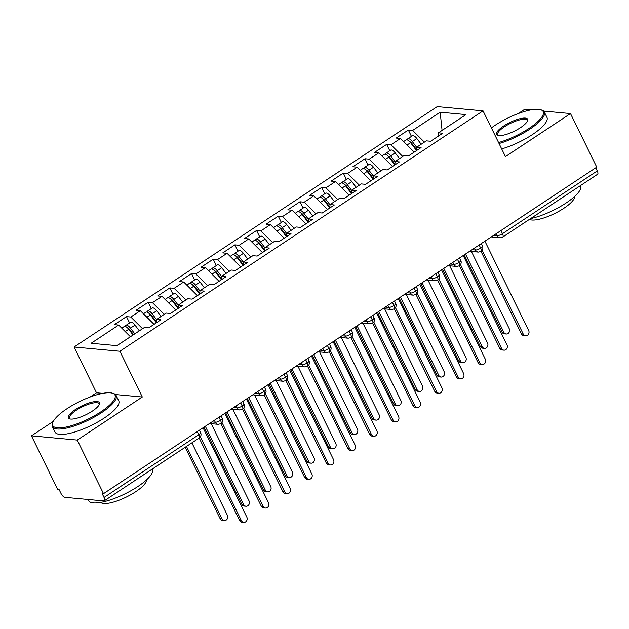 <?xml version="1.0" encoding="UTF-8"?>
<svg xmlns="http://www.w3.org/2000/svg" width="629" height="629" viewBox="0 0 629 629"><rect width="100%" height="100%" fill="white"/><g stroke="black" fill="none" stroke-linecap="round" stroke-linejoin="round"><path stroke-width="0.94" d="M53.316 421.367L31.45 435.842L57.703 489.433L59.095 489.559L61.013 493.474A4.261 1.714 -123.5 0 0 64.889 497.335L103.761 500.936A4.261 1.714 -123.5 0 0 104.312 500.818A4.261 1.714 -123.5 0 0 104.044 497.453L102.126 493.537L103.51 493.671L596.748 167.141L570.495 113.55L543.629 111.066M102.739 393.361L96.489 392.779L90.112 397.009M96.489 392.779L74.073 347.019L437.226 106.608L483.041 110.846L119.887 351.257L74.073 347.019M530.931 109.894L524.688 109.312L518.304 113.535M118.653 325.051L91.119 343.285L116.939 345.667L144.473 327.442L148.774 327.843L160.914 319.799L156.613 319.406L166.15 313.085L170.451 313.486L182.599 305.45L178.29 305.049L187.835 298.736L192.136 299.137L204.276 291.093L199.975 290.7L209.512 284.387L213.813 284.78L225.96 276.744L221.652 276.343L231.197 270.03L235.498 270.431L247.637 262.387L243.337 261.994L252.874 255.681L257.175 256.074L269.322 248.038L265.013 247.637L274.558 241.324L278.859 241.725L290.999 233.681L286.698 233.288L296.235 226.975L300.536 227.368L312.684 219.332L308.375 218.931L317.912 212.618L322.221 213.019L334.361 204.975L330.06 204.582L339.597 198.269L343.898 198.662L356.045 190.626L351.737 190.225L361.274 183.912L365.583 184.313L377.722 176.269L373.422 175.876L382.959 169.563L387.26 169.956L399.399 161.92L395.098 161.519L404.636 155.206L408.944 155.607L421.084 147.571L416.783 147.17L426.32 140.857L430.621 141.25L442.761 133.214L438.46 132.813L465.995 114.588L440.174 112.198L412.64 130.431L408.339 130.03L396.199 138.065L400.5 138.466L390.963 144.78L386.654 144.387L374.514 152.422L378.823 152.816L369.278 159.137L364.977 158.736L352.838 166.771L357.138 167.172L347.601 173.486L343.292 173.085L331.153 181.128L335.461 181.522L325.916 187.843L321.616 187.442L309.476 195.477L313.777 195.878L304.239 202.192L299.931 201.791L287.791 209.834L292.1 210.228L282.555 216.549L278.254 216.148L266.114 224.183L270.415 224.584L260.878 230.898L256.569 230.497L244.429 238.54L248.738 238.934L239.193 245.255L234.892 244.854L222.752 252.889L227.053 253.29L217.516 259.604L213.207 259.203L201.068 267.246L205.376 267.639L195.831 273.953L191.53 273.56L179.391 281.595L183.692 281.996L174.154 288.31L169.854 287.909L157.706 295.952L162.015 296.345L152.47 302.659L148.169 302.266L136.029 310.301L140.33 310.702L130.793 317.016L126.492 316.615L114.344 324.658L118.653 325.051L130.4 336.751M130.793 317.016L142.547 328.715M140.33 310.702L154.042 324.352M152.47 302.659L164.224 314.366M162.015 296.345L175.727 309.995M156.613 319.406L156.33 322.834M174.154 288.31L185.909 300.009M183.692 281.996L197.404 295.646M178.29 305.049L178.015 308.485M195.831 273.953L207.586 285.66M205.376 267.639L219.089 281.289M199.975 290.7L199.692 294.128M217.516 259.604L229.271 271.303M227.053 253.29L240.765 266.94M221.652 276.343L221.377 279.779M239.193 245.255L250.947 256.954M248.738 238.934L262.45 252.583M243.337 261.994L243.053 265.422M260.878 230.898L272.632 242.597M270.415 224.584L284.127 238.234M265.013 247.637L264.738 251.073M282.555 216.549L294.309 228.248M292.1 210.228L305.812 223.885M286.698 233.288L286.415 236.716M304.239 202.192L315.994 213.891M313.777 195.878L327.489 209.528M308.375 218.931L308.1 222.367M325.916 187.843L337.671 199.542M335.461 181.522L349.166 195.179M330.06 204.582L329.777 208.01M347.601 173.486L359.356 185.185M357.138 167.172L370.851 180.822M351.737 190.225L351.462 193.661M369.278 159.137L381.032 170.836M378.823 152.816L392.527 166.473M373.422 175.876L373.139 179.304M390.963 144.78L402.717 156.479M400.5 138.466L414.212 152.116M395.098 161.519L394.823 164.955M500.951 230.56L502.485 233.689L597.283 170.931L595.749 167.801M597.283 170.931A4.261 1.714 56.5 0 1 597.55 174.288L502.752 237.047A4.261 1.714 56.5 0 0 502.485 233.689A4.261 1.203 153.9 0 1 497.146 235.647L496.195 233.705M412.64 130.431L424.394 142.13M440.174 112.198L442.077 130.423M416.783 147.17L416.5 150.598M31.45 435.842L77.257 440.08L103.51 493.671M483.041 110.846L505.457 156.605L570.495 113.55M77.257 440.08L142.303 397.017L119.887 351.257M142.303 397.017L115.437 394.532M438.46 132.813L438.177 136.249M408.339 130.03L411.445 136.375M469.643 251.286L478.331 252.087L480.941 251.482A4.261 1.714 -123.5 0 0 480.965 251.466A4.261 1.714 -123.5 0 0 480.69 248.109L479.164 244.988M386.654 144.387L389.768 150.732M364.977 158.736L368.083 165.081M343.292 173.085L346.406 179.438M321.616 187.442L324.721 193.787M299.931 201.791L303.044 208.144M278.254 216.148L281.36 222.493M256.569 230.497L259.683 236.85M234.892 244.854L237.998 251.199M213.207 259.203L216.321 265.556M191.53 273.56L194.636 279.905M169.854 287.909L172.959 294.262M148.169 302.266L151.275 308.611M126.492 316.615L129.598 322.968M447.966 265.642L456.646 266.444L459.256 265.839A4.261 1.714 -123.5 0 0 459.28 265.823A4.261 1.714 -123.5 0 0 459.013 262.466L457.48 259.337M426.281 279.991L434.969 280.793L437.58 280.188A4.261 1.714 -123.5 0 0 437.603 280.172A4.261 1.714 -123.5 0 0 437.328 276.815L435.803 273.694M404.604 294.348L413.284 295.15L415.895 294.545A4.261 1.714 -123.5 0 0 415.918 294.529A4.261 1.714 -123.5 0 0 415.651 291.172L414.118 288.043M382.919 308.697L391.608 309.499L394.218 308.894A4.261 1.714 -123.5 0 0 394.241 308.878A4.261 1.714 -123.5 0 0 393.966 305.521L392.441 302.4M361.243 323.054L369.923 323.856L372.533 323.251A4.261 1.714 -123.5 0 0 372.557 323.235A4.261 1.714 -123.5 0 0 372.289 319.878L370.756 316.749M339.558 337.403L348.246 338.205L350.856 337.6A4.261 1.714 -123.5 0 0 350.88 337.584A4.261 1.714 -123.5 0 0 350.605 334.227L349.079 331.106M317.881 351.753L326.561 352.562L329.171 351.957A4.261 1.714 -123.5 0 0 329.195 351.941A4.261 1.714 -123.5 0 0 328.928 348.584L327.394 345.455M296.196 366.109L304.884 366.911L307.495 366.306A4.261 1.714 -123.5 0 0 307.518 366.29A4.261 1.714 -123.5 0 0 307.243 362.933L305.718 359.812M274.519 380.459L283.199 381.268L285.81 380.655A4.261 1.714 -123.5 0 0 285.833 380.647A4.261 1.714 -123.5 0 0 285.566 377.282L284.033 374.161M252.834 394.815L261.522 395.617L264.133 395.012A4.261 1.714 -123.5 0 0 264.156 394.996A4.261 1.714 -123.5 0 0 263.881 391.639L262.356 388.518M231.157 409.164L239.838 409.974L242.448 409.361A4.261 1.714 -123.5 0 0 242.472 409.353A4.261 1.714 -123.5 0 0 242.204 405.988L240.671 402.867M209.473 423.521L218.161 424.323L220.771 423.718A4.261 1.714 -123.5 0 0 220.795 423.702A4.261 1.714 -123.5 0 0 220.52 420.345L218.994 417.224M525.616 335.8L523.815 335.634A3.546 3.09 -84.7 0 1 521.433 333.897L523.234 334.062A3.546 3.09 95.3 0 0 525.616 335.8A3.546 3.09 95.3 0 0 528.525 334.148A3.546 3.09 95.3 0 0 528.659 330.477L484.912 241.182M521.433 333.897L481.028 251.427M523.234 334.062L482.176 250.248M416.508 150.52L410.572 142.697A5.677 2.28 -123.5 0 0 406.782 139.795A5.677 2.28 -123.5 0 0 406.051 139.953L403.614 141.564M416.579 149.663L411.405 142.846A1.989 0.802 -123.5 0 0 410.077 141.824A1.989 0.802 -123.5 0 0 409.872 141.855M416.76 147.422L412.302 141.549A5.677 2.28 -123.5 0 0 408.52 138.647A5.677 2.28 -123.5 0 0 407.781 138.805A5.677 2.28 -123.5 0 0 407.262 139.897M407.781 138.805L412.333 135.793A5.677 2.28 56.5 0 1 413.072 135.628A5.677 2.28 56.5 0 1 416.854 138.529L421.194 144.245M506.18 334.007L504.379 333.834A3.546 3.09 -84.7 0 1 501.997 332.096L503.798 332.261A3.546 3.09 95.3 0 0 506.18 334.007A3.546 3.09 95.3 0 0 509.089 332.356A3.546 3.09 95.3 0 0 509.223 328.676L471.388 251.451M465.484 254.045L503.798 332.261M464.178 254.902L501.997 332.096M503.939 350.156L502.131 349.991A3.546 3.09 -84.7 0 1 499.748 348.246L501.557 348.411A3.546 3.09 95.3 0 0 503.939 350.156A3.546 3.09 95.3 0 0 506.848 348.505A3.546 3.09 95.3 0 0 506.974 344.826L463.227 255.531M499.748 348.246L459.351 265.776M501.557 348.411L460.491 264.605M482.254 364.506L480.454 364.34A3.546 3.09 -84.7 0 1 478.071 362.603L479.872 362.768A3.546 3.09 95.3 0 0 482.254 364.506A3.546 3.09 95.3 0 0 485.163 362.854A3.546 3.09 95.3 0 0 485.297 359.183L441.55 269.888M478.071 362.603L437.666 280.133M479.872 362.768L438.814 278.954M460.577 378.862L458.769 378.697A3.546 3.09 -84.7 0 1 456.387 376.952L458.195 377.117A3.546 3.09 95.3 0 0 460.577 378.862A3.546 3.09 95.3 0 0 463.487 377.211A3.546 3.09 95.3 0 0 463.612 373.532L419.865 284.237M456.387 376.952L415.989 294.482M458.195 377.117L417.137 293.311M438.893 393.211L437.092 393.046A3.546 3.09 -84.7 0 1 434.71 391.309L436.51 391.474A3.546 3.09 95.3 0 0 438.893 393.211A3.546 3.09 95.3 0 0 441.802 391.56A3.546 3.09 95.3 0 0 441.935 387.881L398.188 298.594M434.71 391.309L394.304 308.839M436.51 391.474L395.452 307.66M394.823 164.877L388.887 157.046A5.677 2.28 -123.5 0 0 385.105 154.144A5.677 2.28 -123.5 0 0 384.366 154.302L381.929 155.913M394.894 164.012L389.721 157.195A1.989 0.802 -123.5 0 0 388.4 156.181A1.989 0.802 -123.5 0 0 388.195 156.204M395.083 161.771L390.625 155.898A5.677 2.28 -123.5 0 0 386.843 152.996A5.677 2.28 -123.5 0 0 386.104 153.154A5.677 2.28 -123.5 0 0 385.577 154.247M386.104 153.154L390.656 150.142A5.677 2.28 56.5 0 1 391.395 149.985A5.677 2.28 56.5 0 1 395.177 152.886L399.509 158.602M484.503 348.356L482.695 348.191A3.546 3.09 -84.7 0 1 480.312 346.453L482.121 346.618A3.546 3.09 95.3 0 0 484.503 348.356A3.546 3.09 95.3 0 0 487.412 346.705A3.546 3.09 95.3 0 0 487.538 343.025L449.704 265.8M443.799 268.394L482.121 346.618M442.501 269.259L480.312 346.453M373.146 179.226L367.21 171.403A5.677 2.28 -123.5 0 0 363.42 168.501A5.677 2.28 -123.5 0 0 362.689 168.658L360.252 170.27M373.217 178.369L368.044 171.544A1.989 0.802 -123.5 0 0 366.715 170.53A1.989 0.802 -123.5 0 0 366.51 170.561M373.398 176.128L368.94 170.255A5.677 2.28 -123.5 0 0 365.158 167.353A5.677 2.28 -123.5 0 0 364.419 167.511A5.677 2.28 -123.5 0 0 363.9 168.603M364.419 167.511L368.971 164.499A5.677 2.28 56.5 0 1 369.71 164.334A5.677 2.28 56.5 0 1 373.492 167.235L377.832 172.951M462.826 362.713L461.018 362.54A3.546 3.09 -84.7 0 1 458.635 360.802L460.436 360.967A3.546 3.09 95.3 0 0 462.826 362.713A3.546 3.09 95.3 0 0 465.727 361.062A3.546 3.09 95.3 0 0 465.861 357.382L428.027 280.157M422.122 282.751L460.436 360.967M420.817 283.608L458.635 360.802M351.462 193.583L345.525 185.752A5.677 2.28 -123.5 0 0 341.744 182.85A5.677 2.28 -123.5 0 0 341.004 183.008L338.567 184.619M351.532 192.718L346.359 185.901A1.989 0.802 -123.5 0 0 345.038 184.887A1.989 0.802 -123.5 0 0 344.834 184.91M351.721 190.477L347.263 184.604A5.677 2.28 -123.5 0 0 343.481 181.702A5.677 2.28 -123.5 0 0 342.742 181.86A5.677 2.28 -123.5 0 0 342.215 182.953M342.742 181.86L347.294 178.848A5.677 2.28 56.5 0 1 348.034 178.691A5.677 2.28 56.5 0 1 351.815 181.592L356.148 187.308M441.141 377.062L439.341 376.897A3.546 3.09 -84.7 0 1 436.951 375.159L438.759 375.324A3.546 3.09 95.3 0 0 441.141 377.062A3.546 3.09 95.3 0 0 444.05 375.411A3.546 3.09 95.3 0 0 444.176 371.731L406.342 294.506M400.437 297.1L438.759 375.324M399.14 297.965L436.951 375.159M329.785 207.932L323.849 200.108A5.677 2.28 -123.5 0 0 320.059 197.207A5.677 2.28 -123.5 0 0 319.328 197.364L316.89 198.976M329.855 207.075L324.682 200.25A1.989 0.802 -123.5 0 0 323.353 199.236A1.989 0.802 -123.5 0 0 323.149 199.267M330.036 204.834L325.578 198.961A5.677 2.28 -123.5 0 0 321.796 196.059A5.677 2.28 -123.5 0 0 321.057 196.217A5.677 2.28 -123.5 0 0 320.538 197.309M321.057 196.217L325.61 193.197A5.677 2.28 56.5 0 1 326.349 193.04A5.677 2.28 56.5 0 1 330.131 195.941L334.471 201.657M419.464 391.419L417.656 391.246A3.546 3.09 -84.7 0 1 415.274 389.508L417.074 389.673A3.546 3.09 95.3 0 0 419.464 391.419A3.546 3.09 95.3 0 0 422.366 389.768A3.546 3.09 95.3 0 0 422.499 386.088L384.665 308.863M378.76 311.457L417.074 389.673M377.455 312.314L415.274 389.508M498.561 142.539A34.642 9.757 -26.1 0 0 529.013 128.41A34.642 9.757 -26.1 0 0 540.555 109.698A34.642 9.757 -26.1 0 0 495.141 125.273A34.642 9.757 -26.1 0 0 491.391 127.899M540.555 109.698L541.616 110.012A35.499 9.993 153.9 0 1 544.313 111.962A35.499 9.993 153.9 0 1 529.783 129.181A35.499 9.993 153.9 0 1 499.049 143.53M520.545 127.624A17.321 4.875 153.9 0 1 497.83 135.416A17.321 4.875 153.9 0 1 503.609 126.059A17.321 4.875 153.9 0 1 520.694 118.527A17.321 4.875 153.9 0 1 527.574 120.847A17.321 4.875 153.9 0 1 520.545 127.624M527.322 121.381A16.472 4.639 -26.1 0 0 527.228 120.328A16.472 4.639 -26.1 0 0 504.379 126.83A16.472 4.639 -26.1 0 0 497.641 134.826A16.472 4.639 -26.1 0 0 498.42 135.542M580.402 185.634L580.52 185.862A35.499 9.993 153.9 0 1 565.99 203.081A35.499 9.993 153.9 0 1 530.632 218.585M574.544 196.547A25.561 7.194 153.9 0 1 563.891 208.262A25.561 7.194 153.9 0 1 529.453 219.372M544.313 111.962L546.947 117.34A35.499 9.993 153.9 0 1 532.425 134.567A35.499 9.993 153.9 0 1 501.683 148.916M100.813 411.877A34.642 9.757 -26.1 0 0 112.363 393.172A34.642 9.757 -26.1 0 0 66.941 408.748A34.642 9.757 -26.1 0 0 52.875 422.311A34.642 9.757 -26.1 0 0 66.643 426.934A34.642 9.757 -26.1 0 0 100.813 411.877M112.363 393.172L113.424 393.479A35.499 9.993 153.9 0 1 116.113 395.429A35.499 9.993 153.9 0 1 101.591 412.648A35.499 9.993 153.9 0 1 52.356 426.666A35.499 9.993 153.9 0 1 52.474 423.341L52.875 422.311M92.345 411.099A17.321 4.875 153.9 0 1 69.638 418.883A17.321 4.875 153.9 0 1 75.409 409.526A17.321 4.875 153.9 0 1 92.494 402.002A17.321 4.875 153.9 0 1 99.382 404.313A17.321 4.875 153.9 0 1 92.345 411.099M99.123 404.856A16.472 4.639 -26.1 0 0 99.028 403.802A16.472 4.639 -26.1 0 0 76.188 410.305A16.472 4.639 -26.1 0 0 69.449 418.293A16.472 4.639 -26.1 0 0 70.22 419.016M152.21 469.108L152.32 469.328A35.499 9.993 153.9 0 1 137.798 486.555A35.499 9.993 153.9 0 1 88.563 500.566L88.029 499.481M146.353 480.021A25.561 7.194 153.9 0 1 135.691 491.729A25.561 7.194 153.9 0 1 100.671 502.398M116.113 395.429L118.755 400.815A35.499 9.993 153.9 0 1 104.225 418.033A35.499 9.993 153.9 0 1 54.998 432.044L52.356 426.666M417.216 407.568L415.407 407.395A3.546 3.09 -84.7 0 1 413.025 405.658L414.833 405.823A3.546 3.09 95.3 0 0 417.216 407.568A3.546 3.09 95.3 0 0 420.125 405.917A3.546 3.09 95.3 0 0 420.251 402.238L376.504 312.943M413.025 405.658L372.627 323.188M414.833 405.823L373.775 322.017M308.1 222.289L302.164 214.458A5.677 2.28 -123.5 0 0 298.382 211.556A5.677 2.28 -123.5 0 0 297.643 211.714L295.205 213.325M308.171 221.424L302.997 214.607A1.989 0.802 -123.5 0 0 301.676 213.593A1.989 0.802 -123.5 0 0 301.472 213.616M308.359 219.183L303.901 213.31A5.677 2.28 -123.5 0 0 300.119 210.408A5.677 2.28 -123.5 0 0 299.38 210.566A5.677 2.28 -123.5 0 0 298.854 211.659M299.38 210.566L303.933 207.554A5.677 2.28 56.5 0 1 304.672 207.397A5.677 2.28 56.5 0 1 308.454 210.298L312.786 216.014M397.78 405.768L395.979 405.603A3.546 3.09 -84.7 0 1 393.589 403.857L395.397 404.03A3.546 3.09 95.3 0 0 397.78 405.768A3.546 3.09 95.3 0 0 400.689 404.117A3.546 3.09 95.3 0 0 400.815 400.437L362.98 323.212M357.075 325.806L395.397 404.03M355.778 326.671L393.589 403.857M395.531 421.917L393.73 421.752A3.546 3.09 -84.7 0 1 391.348 420.015L393.149 420.18A3.546 3.09 95.3 0 0 395.531 421.917A3.546 3.09 95.3 0 0 398.44 420.266A3.546 3.09 95.3 0 0 398.574 416.587L354.827 327.3M391.348 420.015L350.943 337.545M393.149 420.18L352.091 336.366M286.423 236.638L280.487 228.814A5.677 2.28 -123.5 0 0 276.697 225.913A5.677 2.28 -123.5 0 0 275.966 226.07L273.529 227.682M286.494 235.781L281.32 228.956A1.989 0.802 -123.5 0 0 279.991 227.942A1.989 0.802 -123.5 0 0 279.787 227.973M286.675 233.54L282.217 227.667A5.677 2.28 -123.5 0 0 278.435 224.765A5.677 2.28 -123.5 0 0 277.696 224.923A5.677 2.28 -123.5 0 0 277.177 226.015M277.696 224.923L282.248 221.903A5.677 2.28 56.5 0 1 282.987 221.746A5.677 2.28 56.5 0 1 286.769 224.647L291.109 230.363M376.103 420.125L374.294 419.952A3.546 3.09 -84.7 0 1 371.912 418.214L373.712 418.379A3.546 3.09 95.3 0 0 376.103 420.125A3.546 3.09 95.3 0 0 379.004 418.474A3.546 3.09 95.3 0 0 379.138 414.794L341.303 337.569M335.399 340.163L373.712 418.379M334.093 341.02L371.912 418.214M373.854 436.274L372.046 436.101A3.546 3.09 -84.7 0 1 369.663 434.364L371.472 434.529A3.546 3.09 95.3 0 0 373.854 436.274A3.546 3.09 95.3 0 0 376.763 434.623A3.546 3.09 95.3 0 0 376.889 430.944L333.142 341.649M369.663 434.364L329.266 351.894M371.472 434.529L330.414 350.723M264.738 250.995L258.802 243.164A5.677 2.28 -123.5 0 0 255.02 240.262A5.677 2.28 -123.5 0 0 254.281 240.42L251.844 242.031M264.809 250.13L259.635 243.313A1.989 0.802 -123.5 0 0 258.315 242.299A1.989 0.802 -123.5 0 0 258.11 242.322M264.998 247.889L260.54 242.016A5.677 2.28 -123.5 0 0 256.758 239.114A5.677 2.28 -123.5 0 0 256.019 239.272A5.677 2.28 -123.5 0 0 255.492 240.364M256.019 239.272L260.571 236.26A5.677 2.28 56.5 0 1 261.31 236.103A5.677 2.28 56.5 0 1 265.092 239.004L269.424 244.72M354.418 434.474L352.617 434.309A3.546 3.09 -84.7 0 1 350.227 432.563L352.036 432.736A3.546 3.09 95.3 0 0 354.418 434.474A3.546 3.09 95.3 0 0 357.327 432.823A3.546 3.09 95.3 0 0 357.453 429.143L319.618 351.918M313.714 354.512L352.036 432.736M312.416 355.377L350.227 432.563M352.169 450.623L350.369 450.458A3.546 3.09 -84.7 0 1 347.986 448.721L349.787 448.886A3.546 3.09 95.3 0 0 352.169 450.623A3.546 3.09 95.3 0 0 355.078 448.972A3.546 3.09 95.3 0 0 355.212 445.293L311.465 356.006M347.986 448.721L307.581 366.251M349.787 448.886L308.729 365.072M243.061 265.344L237.125 257.52A5.677 2.28 -123.5 0 0 233.335 254.619A5.677 2.28 -123.5 0 0 232.604 254.776L230.167 256.388M243.132 264.487L237.959 257.662A1.989 0.802 -123.5 0 0 236.63 256.648A1.989 0.802 -123.5 0 0 236.425 256.679M243.313 262.246L238.855 256.373A5.677 2.28 -123.5 0 0 235.073 253.471A5.677 2.28 -123.5 0 0 234.334 253.629A5.677 2.28 -123.5 0 0 233.815 254.721M234.334 253.629L238.886 250.609A5.677 2.28 56.5 0 1 239.625 250.452A5.677 2.28 56.5 0 1 243.407 253.353L247.747 259.069M332.741 448.831L330.933 448.658A3.546 3.09 -84.7 0 1 328.55 446.92L330.351 447.085A3.546 3.09 95.3 0 0 332.741 448.831A3.546 3.09 95.3 0 0 335.642 447.18A3.546 3.09 95.3 0 0 335.776 443.5L297.942 366.267M292.037 368.869L330.351 447.085M290.732 369.726L328.55 446.92M330.492 464.98L328.684 464.807A3.546 3.09 -84.7 0 1 326.302 463.07L328.11 463.235A3.546 3.09 95.3 0 0 330.492 464.98A3.546 3.09 95.3 0 0 333.401 463.329A3.546 3.09 95.3 0 0 333.527 459.65L289.78 370.355M326.302 463.07L285.904 380.6M328.11 463.235L287.052 379.421M221.377 279.701L215.44 271.87A5.677 2.28 -123.5 0 0 211.659 268.968A5.677 2.28 -123.5 0 0 210.919 269.126L208.482 270.737M221.447 278.836L216.274 272.019A1.989 0.802 -123.5 0 0 214.953 271.005A1.989 0.802 -123.5 0 0 214.748 271.028M221.636 276.595L217.178 270.722A5.677 2.28 -123.5 0 0 213.396 267.82A5.677 2.28 -123.5 0 0 212.657 267.978A5.677 2.28 -123.5 0 0 212.13 269.07M212.657 267.978L217.209 264.966A5.677 2.28 56.5 0 1 217.948 264.809A5.677 2.28 56.5 0 1 221.73 267.71L226.063 273.426M311.056 463.18L309.256 463.015A3.546 3.09 -84.7 0 1 306.866 461.269L308.674 461.442A3.546 3.09 95.3 0 0 311.056 463.18A3.546 3.09 95.3 0 0 313.965 461.529A3.546 3.09 95.3 0 0 314.091 457.849L276.257 380.624M270.352 383.218L308.674 461.442M269.055 384.083L306.866 461.269M308.808 479.329L307.007 479.164A3.546 3.09 -84.7 0 1 304.625 477.419L306.425 477.592A3.546 3.09 95.3 0 0 308.808 479.329A3.546 3.09 95.3 0 0 311.717 477.678A3.546 3.09 95.3 0 0 311.85 473.999L268.103 384.712M304.625 477.419L264.219 394.949M306.425 477.592L265.367 393.778M199.7 294.05L193.763 286.226A5.677 2.28 -123.5 0 0 189.982 283.325A5.677 2.28 -123.5 0 0 189.243 283.482L186.805 285.094M199.77 293.193L194.597 286.368A1.989 0.802 -123.5 0 0 193.268 285.354A1.989 0.802 -123.5 0 0 193.064 285.385M199.951 290.952L195.493 285.079A5.677 2.28 -123.5 0 0 191.711 282.177A5.677 2.28 -123.5 0 0 190.972 282.335A5.677 2.28 -123.5 0 0 190.453 283.427M190.972 282.335L195.525 279.315A5.677 2.28 56.5 0 1 196.264 279.158A5.677 2.28 56.5 0 1 200.046 282.059L204.386 287.775M289.379 477.529L287.571 477.364A3.546 3.09 -84.7 0 1 285.189 475.626L286.989 475.791A3.546 3.09 95.3 0 0 289.379 477.529A3.546 3.09 95.3 0 0 292.281 475.886A3.546 3.09 95.3 0 0 292.414 472.206L254.58 394.973M248.675 397.575L286.989 475.791M247.37 398.432L285.189 475.626M287.131 493.686L285.322 493.513A3.546 3.09 -84.7 0 1 282.94 491.776L284.748 491.941A3.546 3.09 95.3 0 0 287.131 493.686A3.546 3.09 95.3 0 0 290.04 492.035A3.546 3.09 95.3 0 0 290.166 488.356L246.419 399.061M282.94 491.776L242.542 409.306M284.748 491.941L243.69 408.127M178.015 308.407L172.079 300.576A5.677 2.28 -123.5 0 0 168.297 297.674A5.677 2.28 -123.5 0 0 167.558 297.832L165.12 299.443M178.086 307.542L172.912 300.725A1.989 0.802 -123.5 0 0 171.591 299.711A1.989 0.802 -123.5 0 0 171.387 299.734M178.274 305.301L173.816 299.428A5.677 2.28 -123.5 0 0 170.034 296.526A5.677 2.28 -123.5 0 0 169.295 296.684A5.677 2.28 -123.5 0 0 168.769 297.776M169.295 296.684L173.848 293.672A5.677 2.28 56.5 0 1 174.587 293.515A5.677 2.28 56.5 0 1 178.369 296.416L182.701 302.132M267.695 491.886L265.894 491.721A3.546 3.09 -84.7 0 1 263.504 489.975L265.312 490.148A3.546 3.09 95.3 0 0 267.695 491.886A3.546 3.09 95.3 0 0 270.604 490.235A3.546 3.09 95.3 0 0 270.729 486.555L232.895 409.33M226.99 411.924L265.312 490.148M225.693 412.789L263.504 489.975M265.446 508.035L263.645 507.87A3.546 3.09 -84.7 0 1 261.263 506.125L263.064 506.298A3.546 3.09 95.3 0 0 265.446 508.035A3.546 3.09 95.3 0 0 268.355 506.384A3.546 3.09 95.3 0 0 268.489 502.705L224.742 413.41M261.263 506.125L220.858 423.655M263.064 506.298L222.006 422.484M156.338 322.756L150.402 314.932A5.677 2.28 -123.5 0 0 146.62 312.031A5.677 2.28 -123.5 0 0 145.881 312.188L143.443 313.8M156.409 321.899L151.235 315.074A1.989 0.802 -123.5 0 0 149.906 314.06A1.989 0.802 -123.5 0 0 149.702 314.091M156.59 319.658L152.132 313.785A5.677 2.28 -123.5 0 0 148.35 310.883A5.677 2.28 -123.5 0 0 147.611 311.041A5.677 2.28 -123.5 0 0 147.092 312.133M147.611 311.041L152.163 308.021A5.677 2.28 56.5 0 1 152.902 307.864A5.677 2.28 56.5 0 1 156.684 310.765L161.024 316.481M246.018 506.235L244.209 506.07A3.546 3.09 -84.7 0 1 241.827 504.332L243.635 504.497A3.546 3.09 95.3 0 0 246.018 506.235A3.546 3.09 95.3 0 0 248.919 504.592A3.546 3.09 95.3 0 0 249.053 500.912L211.218 423.679M205.313 426.273L243.635 504.497M204.008 427.138L241.827 504.332M243.769 522.392L241.961 522.219A3.546 3.09 -84.7 0 1 239.578 520.482L241.387 520.647A3.546 3.09 95.3 0 0 243.769 522.392A3.546 3.09 95.3 0 0 246.678 520.741A3.546 3.09 95.3 0 0 246.804 517.062L203.057 427.767M239.578 520.482L199.181 438.012M241.387 520.647L200.329 436.833M133.057 334.998L128.717 329.281A5.677 2.28 -123.5 0 0 124.935 326.38A5.677 2.28 -123.5 0 0 124.196 326.537L121.759 328.149M133.537 334.683L129.55 329.431A1.989 0.802 -123.5 0 0 128.23 328.417A1.989 0.802 -123.5 0 0 128.025 328.44M134.787 333.85L130.455 328.134A5.677 2.28 -123.5 0 0 126.673 325.232A5.677 2.28 -123.5 0 0 125.934 325.39A5.677 2.28 -123.5 0 0 125.407 326.482M125.934 325.39L130.486 322.378A5.677 2.28 56.5 0 1 131.225 322.221A5.677 2.28 56.5 0 1 135.007 325.122L139.339 330.838M224.333 520.592L222.532 520.427A3.546 3.09 -84.7 0 1 220.142 518.681L221.951 518.854A3.546 3.09 95.3 0 0 224.333 520.592A3.546 3.09 95.3 0 0 227.242 518.941A3.546 3.09 95.3 0 0 227.368 515.261L191.892 442.84M186.467 446.425L221.951 518.854M185.17 447.29L220.142 518.681M104.044 497.453L198.843 434.694L197.309 431.573M104.312 500.818L199.11 438.059A4.261 1.714 -123.5 0 0 198.843 434.694A4.261 1.203 153.9 0 0 200.588 432.634L199.393 430.197M493.749 235.332L497.146 235.647A4.261 3.711 -84.7 0 0 500.008 237.738A4.261 4.261 0 0 0 502.752 237.047M480.965 251.466A4.261 4.261 0 0 0 482.435 246.041A4.261 1.203 153.9 0 1 480.69 248.109A4.261 1.203 153.9 0 1 475.469 249.996L474.518 248.062M472.065 249.689L475.469 250.004A4.261 3.711 -84.7 0 0 478.331 252.087M450.38 264.038L453.784 264.353L452.841 262.411M428.703 278.395L432.107 278.71L431.156 276.768M407.018 292.744L410.423 293.059L409.479 291.117M385.341 307.094L388.746 307.416L387.794 305.474M363.656 321.45L367.061 321.765L366.117 319.823M341.979 335.8L345.384 336.122L344.433 334.18M320.295 350.156L323.699 350.471L322.756 348.529M298.618 364.506L302.022 364.82L301.071 362.886M276.933 378.862L280.337 379.177L279.394 377.235M255.256 393.211L258.661 393.526L257.709 391.592M233.571 407.568L236.976 407.883L236.032 405.941M211.894 421.917L215.299 422.232L214.347 420.298M459.28 265.823A4.261 4.261 0 0 0 460.758 260.398A4.261 1.203 153.9 0 1 459.013 262.466A4.261 1.203 153.9 0 1 453.784 264.353A4.261 3.711 -84.7 0 0 456.646 266.444M437.603 280.172A4.261 4.261 0 0 0 439.073 274.747A4.261 1.203 153.9 0 1 437.328 276.815A4.261 1.203 153.9 0 1 432.107 278.702M415.918 294.529A4.261 4.261 0 0 0 417.397 289.104A4.261 1.203 153.9 0 1 415.651 291.172A4.261 1.203 153.9 0 1 410.423 293.059A4.261 3.711 -84.7 0 0 413.284 295.15M434.969 280.793A4.261 3.711 -84.7 0 1 432.107 278.71M394.241 308.878A4.261 4.261 0 0 0 395.712 303.453A4.261 1.203 153.9 0 1 393.966 305.521A4.261 1.203 153.9 0 1 388.746 307.408A4.261 3.711 -84.7 0 0 391.608 309.499M372.557 323.235A4.261 4.261 0 0 0 374.035 317.81A4.261 1.203 153.9 0 1 372.289 319.878A4.261 1.203 153.9 0 1 367.061 321.765A4.261 3.711 -84.7 0 0 369.923 323.856M350.88 337.584A4.261 4.261 0 0 0 352.35 332.159A4.261 1.203 153.9 0 1 350.605 334.227A4.261 1.203 153.9 0 1 345.384 336.114A4.261 3.711 -84.7 0 0 348.246 338.205M329.195 351.941A4.261 4.261 0 0 0 330.673 346.516A4.261 1.203 153.9 0 1 328.928 348.584A4.261 1.203 153.9 0 1 323.699 350.471A4.261 3.711 -84.7 0 0 326.561 352.562M307.518 366.29A4.261 4.261 0 0 0 308.988 360.865A4.261 1.203 153.9 0 1 307.243 362.933A4.261 1.203 153.9 0 1 302.022 364.82A4.261 3.711 -84.7 0 0 304.884 366.911M285.833 380.647A4.261 4.261 0 0 0 287.311 375.222A4.261 1.203 153.9 0 1 285.566 377.282A4.261 1.203 153.9 0 1 280.337 379.177A4.261 3.711 -84.7 0 0 283.199 381.268M264.156 394.996A4.261 4.261 0 0 0 265.627 389.571A4.261 1.203 153.9 0 1 263.881 391.639A4.261 1.203 153.9 0 1 258.661 393.526A4.261 3.711 -84.7 0 0 261.522 395.617M242.472 409.353A4.261 4.261 0 0 0 243.95 403.928A4.261 1.203 153.9 0 1 242.204 405.988A4.261 1.203 153.9 0 1 236.976 407.883A4.261 3.711 -84.7 0 0 239.838 409.974M220.795 423.702A4.261 4.261 0 0 0 222.265 418.277A4.261 1.203 153.9 0 1 220.52 420.345A4.261 1.203 153.9 0 1 215.299 422.232A4.261 3.711 -84.7 0 0 218.161 424.323M412.302 141.549L416.854 138.529M410.737 142.917L411.209 142.602M407.073 145.008L410.572 142.697M390.625 155.898L395.177 152.886M389.052 157.266L389.524 156.951M385.388 159.365L388.887 157.046M368.94 170.255L373.492 167.235M367.375 171.623L367.847 171.308M363.711 173.714L367.21 171.403M347.263 184.604L351.815 181.592M345.691 185.972L346.162 185.657M342.027 188.071L345.525 185.752M325.578 198.961L330.131 195.941M324.014 200.329L324.485 200.014M320.35 202.42L323.849 200.108M303.901 213.31L308.454 210.298M302.329 214.678L302.801 214.363M298.665 216.777L302.164 214.458M282.217 227.667L286.769 224.647M280.652 229.035L281.124 228.72M276.988 231.126L280.487 228.814M260.54 242.016L265.092 239.004M258.967 243.384L259.439 243.069M255.303 245.475L258.802 243.164M238.855 256.373L243.407 253.353M237.29 257.741L237.762 257.426M233.626 259.832L237.125 257.52M217.178 270.722L221.73 267.71M215.605 272.09L216.077 271.775M211.949 274.181L215.44 271.87M195.493 285.079L200.046 282.059M193.929 286.439L194.4 286.132M190.265 288.538L193.763 286.226M173.816 299.428L178.369 296.416M172.244 300.796L172.716 300.481M168.588 302.887L172.079 300.576M152.132 313.785L156.684 310.765M150.567 315.145L151.039 314.838M146.903 317.244L150.402 314.932M130.455 328.134L135.007 325.122M128.882 329.502L129.354 329.187M125.226 331.593L128.717 329.281M482.435 246.041L481.24 243.612M500.008 237.738L491.328 236.929M460.758 260.398L459.563 257.961M439.073 274.747L437.878 272.318M417.397 289.104L416.201 286.667M395.712 303.453L394.517 301.016M374.035 317.81L372.84 315.373M352.35 332.159L351.155 329.722M330.673 346.516L329.478 344.079M308.988 360.865L307.793 358.428M287.311 375.222L286.116 372.785M265.627 389.571L264.432 387.134M243.95 403.928L242.755 401.491M222.265 418.277L221.07 415.84M199.11 438.059A4.261 4.261 0 0 0 200.588 432.634"/></g></svg>
